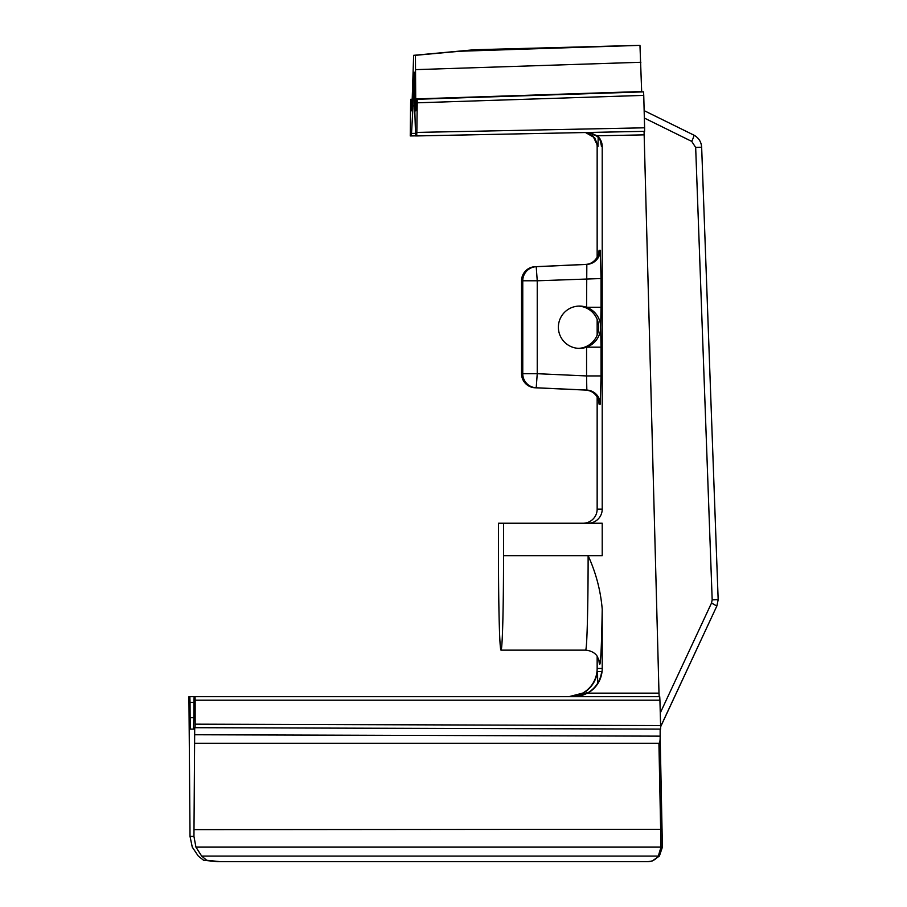 <?xml version="1.0" encoding="UTF-8"?>
<svg xmlns="http://www.w3.org/2000/svg" width="907" height="907" viewBox="0 0 907 907"><rect width="100%" height="100%" fill="white"/><g stroke="black" fill="none" stroke-linecap="round" stroke-linejoin="round"><path stroke-width="1.36" d="M587.929 132.467L597.225 135.801A14.104 14.093 -90 0 1 602.214 146.56L602.214 509.133A14.104 14.093 -90 0 1 588.121 523.237M583.065 523.237A14.104 14.093 90 0 0 597.157 509.133L602.214 509.133M521.548 280.785L521.548 373.695L537.239 373.695L536.218 387.777L535.017 387.777L586.829 390.078L536.218 387.777A14.104 14.093 -90 0 1 522.761 373.695L522.761 280.785A14.104 14.093 -90 0 1 536.218 266.703L586.829 264.402L586.568 307.303L601.046 307.303L600.672 327.234A21.156 21.144 90 0 0 578.961 306.09A21.156 21.144 90 0 0 558.383 327.518A21.156 21.144 90 0 0 586.568 347.177A21.156 21.144 90 0 0 600.672 327.234L601.046 347.177L586.568 347.177L586.568 375.94L601.046 375.94L601.046 347.177M417.175 99.271L643.551 91.868L643.743 95.382L417.22 102.808L417.175 99.271L416.177 99.271L415.78 110.881L415.44 55.327L413.637 55.327L411.823 110.881M501.015 650.138A94.475 2.528 -90 0 0 503.544 555.662L503.544 523.237L498.487 523.237L498.487 555.662A94.475 2.528 -90 0 0 501.015 650.138L585.593 650.138A94.475 2.528 -90 0 0 588.121 555.662C595.956 572.793 600.649 590.627 602.214 609.175L602.214 668.47A28.196 28.196 -90 0 1 587.668 693.152L658.992 693.152L659.185 696.678M644.061 131.334L658.992 693.152M597.157 656.26L597.157 668.47A28.196 28.196 -90 0 1 582.611 693.152L568.87 696.678M598.189 137.376L597.951 146.56L597.157 146.56L597.157 257.407M597.157 319.298L597.157 335.182M597.157 397.073L597.157 509.133M597.157 146.56A14.104 14.093 90 0 0 592.169 135.801L587.441 133.17M644.605 131.334L416.687 135.937L416.835 132.411L644.605 127.808L644.605 131.334L415.599 135.937L414.669 105.892L413.07 105.892L411.517 133.431L415.485 133.363M194.121 696.678L193.939 702.369L190.039 702.369L189.858 696.678L195.05 696.678L188.928 696.678L189.982 829.633A70.508 1.882 -90 0 0 190.028 836.413L192.261 847.115L198.293 856.083L203.644 860.301L206.739 860.301L201.671 856.083L658.289 856.083L660.999 847.115L195.935 847.115L201.671 856.083M195.152 700.204L195.05 696.678L659.74 696.678L659.922 700.204L195.152 700.204L195.152 724.171L660.602 725.566L659.922 700.204M598.643 328.822L598.643 325.658M712.176 599.856L718.174 599.686L716.847 606.046L711.519 603.03L712.176 599.788L695.669 147.456L691.735 141.39L644.344 118.057M691.735 141.39A7.052 0.941 116.2 0 0 693.798 135.086L644.151 110.643L693.787 135.075A7.052 0.941 116.2 0 1 693.798 135.086C698.617 137.694 701.247 141.741 701.655 147.229L718.163 599.55L712.176 599.788M414.624 99.067L414.782 72.254L413.841 72.254L413.297 99.067L414.624 99.09L414.669 105.892M417.22 102.808L416.835 132.411M416.177 99.271L642.598 91.868L416.177 99.271M411.857 110.643L411.733 99.271L410.735 99.271L410.599 102.808L410.247 135.937L411.347 135.937L411.517 133.431M413.07 105.892L413.297 99.067M414.782 72.254L413.841 72.254M569.358 696.678C575.265 696.633 580.639 694.932 585.491 691.576L587.135 693.243M574.12 696.678L587.668 693.152M585.491 691.576A28.196 28.196 90 0 0 597.35 671.577L601.681 671.577A28.196 28.196 -90 0 1 589.822 691.576C584.936 694.932 579.539 696.633 573.632 696.678C579.562 696.621 584.958 694.921 589.822 691.576C596.647 686.61 600.593 679.944 601.681 671.577L597.554 671.577L597.679 683.232M189.858 696.678L188.928 696.678M193.86 717.709L193.486 729.103L190.493 729.103L190.119 717.709L193.86 717.709L193.939 702.369M190.039 702.369L190.119 717.709M195.935 847.115L193.951 836.413A70.508 1.882 -90 0 0 193.996 829.633L194.71 727.697L660.149 729.092L660.149 736.144L194.517 734.749M660.602 725.566L660.602 729.092L194.71 727.697M195.05 727.697L195.152 724.171M660.171 737.119L662.382 847.172A1.406 0.669 179.3 0 1 662.382 847.195L659.378 856.083L652.088 861.038L647.893 861.65L217.544 861.65L645.262 861.65M472.853 861.65L485.336 861.65M662.371 846.412A1.406 0.658 179.3 0 1 662.382 846.435L659.366 856.095A1.406 0.714 -142 0 1 659.366 856.095A1.406 0.714 -142 0 1 658.289 856.083C655.614 859.677 652.156 861.537 647.893 861.65L647.734 861.65M718.174 599.686L716.847 606.035L660.625 726.813M415.44 55.327L475.971 49.738L639.968 45.35L474.316 49.738L413.637 55.327M475.971 49.738L474.316 49.738M658.924 743.252C659.763 742.844 660.183 740.679 660.16 736.756L662.382 846.435A1.406 0.658 179.3 0 1 660.999 847.115L658.924 743.252L194.517 743.252M660.16 736.756L660.149 736.144M503.544 555.662L602.214 555.662L602.214 523.237L503.544 523.237M203.644 860.301L217.544 861.65M220.31 861.65L206.739 860.301M578.541 306.113A21.156 21.144 -90 0 1 584.607 347.177A21.156 21.144 -90 0 1 578.541 348.367M641.68 91.89L639.968 45.35L459.554 51.257M643.551 91.868L642.598 91.868M644.605 127.808L643.743 95.382M415.655 69.635L640.886 62.266M716.847 606.035L661.192 725.441L660.591 724.92M600.287 404.171A14.104 14.093 -90 0 0 586.829 390.078L586.568 375.94L537.239 373.695L537.239 280.785L521.559 280.785L521.559 373.695A14.104 14.093 90 0 0 535.017 387.777L585.627 390.078A14.104 14.093 90 0 1 599.085 404.171L600.287 404.171L601.046 375.94M600.287 250.309A14.104 14.093 90 0 1 586.829 264.402L535.017 266.703L536.218 266.703L537.239 280.785L601.046 278.54L600.287 250.309L599.085 250.309L598.756 253.11M601.42 146.027L600.525 141.367C601.352 138.397 597.078 135.426 587.713 132.467C596.772 133.975 601.341 138.68 601.42 146.56L601.42 145.993M591.591 133.057L597.951 146.56L594.731 137.796L585.65 132.615M662.382 847.195A1.406 0.669 179.3 0 1 661.01 847.875M644.061 134.86L597.225 135.801M602.214 609.175A108.579 2.902 90 0 1 598.869 659.865M602.214 668.47L597.157 668.47M601.046 278.54L601.046 307.303M598.756 401.37L599.085 404.171M602.214 146.56L601.42 146.56M190.028 836.413L193.951 836.413M660.262 712.97L711.519 603.03M599.085 250.309A14.104 14.093 -90 0 1 585.627 264.402L535.017 266.703A14.104 14.093 90 0 0 521.559 280.785M193.996 829.633L662.087 829.304M415.259 98.931L641.668 91.528M415.281 102.23L416.041 102.208M411.733 99.271L412.651 99.248M412.651 99.214L410.735 99.271M412.583 101.697L411.789 101.72M414.884 79.328L413.558 79.306M415.565 135.846L411.347 135.937L415.565 135.846M693.798 135.086C698.639 137.694 701.258 141.741 701.655 147.229L695.669 147.456M718.163 599.55L701.655 147.229M661.192 725.441L660.625 726.824M598.779 401.257L598.824 401.824C597.826 399.069 596.942 391.28 585.627 390.078M521.548 373.593A14.104 14.104 0 0 0 535.017 387.777M535.017 266.703A14.104 14.104 0 0 0 521.548 280.682M585.627 264.402C595.638 264.266 599.72 252.668 598.824 252.656L598.779 253.223M585.593 650.138C594.641 650.988 597.294 656.407 597.316 656.509L599.039 660.545M659.366 856.095L652.088 861.038"/></g></svg>
